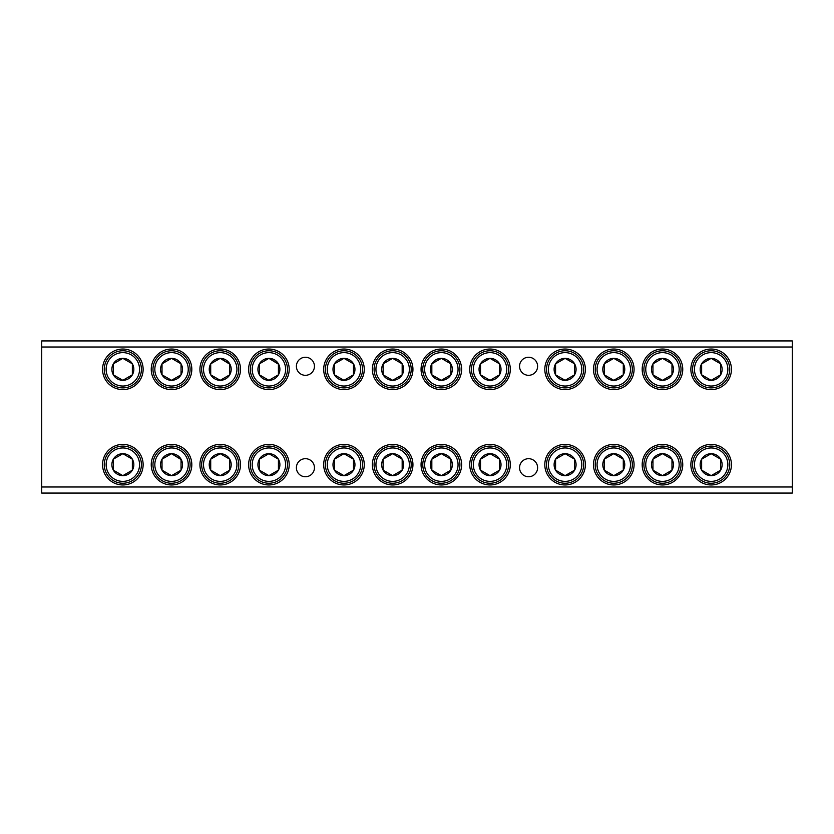 <?xml version="1.0" encoding="UTF-8"?>
<svg xmlns="http://www.w3.org/2000/svg" width="834" height="834" viewBox="0 0 834 834"><rect width="100%" height="100%" fill="white"/><g stroke="black" fill="none" stroke-linecap="round" stroke-linejoin="round"><path stroke-width="1.25" d="M528.579 476.746A9.028 9.028 0 0 0 537.607 467.718A9.028 9.028 0 0 0 528.579 458.69A9.028 9.028 0 0 0 519.551 467.718A9.028 9.028 0 0 0 528.579 476.746M305.421 476.746A9.028 9.028 0 0 0 314.449 467.718A9.028 9.028 0 0 0 305.421 458.69A9.028 9.028 0 0 0 296.393 467.718A9.028 9.028 0 0 0 305.421 476.746M305.421 375.31A9.028 9.028 0 0 0 314.449 366.282A9.028 9.028 0 0 0 305.421 357.254A9.028 9.028 0 0 0 296.393 366.282A9.028 9.028 0 0 0 305.421 375.31M528.579 375.31A9.028 9.028 0 0 0 537.607 366.282A9.028 9.028 0 0 0 528.579 357.254A9.028 9.028 0 0 0 519.551 366.282A9.028 9.028 0 0 0 528.579 375.31M268.913 484.961A20.287 20.287 0 0 0 289.2 464.674A20.287 20.287 0 0 0 268.913 444.386A20.287 20.287 0 0 0 248.626 464.674A20.287 20.287 0 0 0 268.913 484.961M343.973 484.961A20.287 20.287 0 0 0 364.26 464.674A20.287 20.287 0 0 0 343.973 444.386A20.287 20.287 0 0 0 323.686 464.674A20.287 20.287 0 0 0 343.973 484.961M392.658 484.961A20.287 20.287 0 0 0 412.945 464.674A20.287 20.287 0 0 0 392.658 444.386A20.287 20.287 0 0 0 372.371 464.674A20.287 20.287 0 0 0 392.658 484.961M441.342 484.961A20.287 20.287 0 0 0 461.629 464.674A20.287 20.287 0 0 0 441.342 444.386A20.287 20.287 0 0 0 421.055 464.674A20.287 20.287 0 0 0 441.342 484.961M490.027 484.961A20.287 20.287 0 0 0 510.314 464.674A20.287 20.287 0 0 0 490.027 444.386A20.287 20.287 0 0 0 469.74 464.674A20.287 20.287 0 0 0 490.027 484.961M565.087 484.961A20.287 20.287 0 0 0 585.374 464.674A20.287 20.287 0 0 0 565.087 444.386A20.287 20.287 0 0 0 544.8 464.674A20.287 20.287 0 0 0 565.087 484.961M565.087 389.614A20.287 20.287 0 0 0 585.374 369.326A20.287 20.287 0 0 0 565.087 349.039A20.287 20.287 0 0 0 544.8 369.326A20.287 20.287 0 0 0 565.087 389.614M490.027 389.614A20.287 20.287 0 0 0 510.314 369.326A20.287 20.287 0 0 0 490.027 349.039A20.287 20.287 0 0 0 469.74 369.326A20.287 20.287 0 0 0 490.027 389.614M441.342 389.614A20.287 20.287 0 0 0 461.629 369.326A20.287 20.287 0 0 0 441.342 349.039A20.287 20.287 0 0 0 421.055 369.326A20.287 20.287 0 0 0 441.342 389.614M392.658 389.614A20.287 20.287 0 0 0 412.945 369.326A20.287 20.287 0 0 0 392.658 349.039A20.287 20.287 0 0 0 372.371 369.326A20.287 20.287 0 0 0 392.658 389.614M343.973 389.614A20.287 20.287 0 0 0 364.26 369.326A20.287 20.287 0 0 0 343.973 349.039A20.287 20.287 0 0 0 323.686 369.326A20.287 20.287 0 0 0 343.973 389.614M268.913 389.614A20.287 20.287 0 0 0 289.2 369.326A20.287 20.287 0 0 0 268.913 349.039A20.287 20.287 0 0 0 248.626 369.326A20.287 20.287 0 0 0 268.913 389.614M220.218 389.614A20.287 20.287 0 0 0 240.505 369.326A20.287 20.287 0 0 0 220.218 349.039A20.287 20.287 0 0 0 199.931 369.326A20.287 20.287 0 0 0 220.218 389.614M220.218 484.961A20.287 20.287 0 0 0 240.505 464.674A20.287 20.287 0 0 0 220.218 444.386A20.287 20.287 0 0 0 199.931 464.674A20.287 20.287 0 0 0 220.218 484.961M613.782 484.961A20.287 20.287 0 0 0 634.069 464.674A20.287 20.287 0 0 0 613.782 444.386A20.287 20.287 0 0 0 593.495 464.674A20.287 20.287 0 0 0 613.782 484.961M613.782 389.614A20.287 20.287 0 0 0 634.069 369.326A20.287 20.287 0 0 0 613.782 349.039A20.287 20.287 0 0 0 593.495 369.326A20.287 20.287 0 0 0 613.782 389.614M662.467 484.961A20.287 20.287 0 0 0 682.754 464.674A20.287 20.287 0 0 0 662.467 444.386A20.287 20.287 0 0 0 642.18 464.674A20.287 20.287 0 0 0 662.467 484.961M711.152 484.961A20.287 20.287 0 0 0 731.439 464.674A20.287 20.287 0 0 0 711.152 444.386A20.287 20.287 0 0 0 690.865 464.674A20.287 20.287 0 0 0 711.152 484.961M711.152 389.614A20.287 20.287 0 0 0 731.439 369.326A20.287 20.287 0 0 0 711.152 349.039A20.287 20.287 0 0 0 690.865 369.326A20.287 20.287 0 0 0 711.152 389.614M662.467 389.614A20.287 20.287 0 0 0 682.754 369.326A20.287 20.287 0 0 0 662.467 349.039A20.287 20.287 0 0 0 642.18 369.326A20.287 20.287 0 0 0 662.467 389.614M171.533 389.614A20.287 20.287 0 0 0 191.82 369.326A20.287 20.287 0 0 0 171.533 349.039A20.287 20.287 0 0 0 151.246 369.326A20.287 20.287 0 0 0 171.533 389.614M171.533 484.961A20.287 20.287 0 0 0 191.82 464.674A20.287 20.287 0 0 0 171.533 444.386A20.287 20.287 0 0 0 151.246 464.674A20.287 20.287 0 0 0 171.533 484.961M122.848 484.961A20.287 20.287 0 0 0 143.135 464.674A20.287 20.287 0 0 0 122.848 444.386A20.287 20.287 0 0 0 102.561 464.674A20.287 20.287 0 0 0 122.848 484.961M122.848 389.614A20.287 20.287 0 0 0 143.135 369.326A20.287 20.287 0 0 0 122.848 349.039A20.287 20.287 0 0 0 102.561 369.326A20.287 20.287 0 0 0 122.848 389.614M41.7 493.071L41.7 340.929L792.3 340.929L792.3 493.071L41.7 493.071M792.3 347.007L41.7 347.007M41.7 486.993L792.3 486.993M203.517 464.674A16.701 16.701 0 0 0 220.218 481.374A16.701 16.701 0 0 0 236.929 464.674A16.701 16.701 0 0 0 220.218 447.962A16.701 16.701 0 0 0 203.517 464.674M238.785 464.674A18.567 18.567 0 0 1 220.218 483.24A18.567 18.567 0 0 1 201.661 464.674A18.567 18.567 0 0 1 220.218 446.107A18.567 18.567 0 0 1 238.785 464.674M209.24 464.674A10.978 10.978 0 0 0 229.725 470.168A10.978 10.978 0 0 0 220.218 453.696A10.978 10.978 0 0 0 209.24 464.674M210.71 464.674L210.71 470.168L220.218 475.651L229.725 470.168L229.725 459.18L220.218 453.696L210.71 459.18L210.71 464.674M219.936 453.852L210.71 459.18L210.71 470.168L220.218 475.651L229.725 470.168L229.725 459.18L220.218 453.696M597.071 369.326A16.701 16.701 0 0 0 613.782 386.038A16.701 16.701 0 0 0 630.483 369.326A16.701 16.701 0 0 0 613.782 352.626A16.701 16.701 0 0 0 597.071 369.326M632.339 369.326A18.567 18.567 0 0 1 613.782 387.893A18.567 18.567 0 0 1 595.215 369.326A18.567 18.567 0 0 1 613.782 350.76A18.567 18.567 0 0 1 632.339 369.326M602.794 369.326A10.978 10.978 0 0 0 623.29 374.82A10.978 10.978 0 0 0 613.782 358.349A10.978 10.978 0 0 0 602.794 369.326M604.275 369.326L604.275 374.82L613.782 380.304L623.29 374.82L623.29 363.832L613.782 358.349L604.275 363.832L604.275 369.326M604.556 374.977L613.782 380.304M614.064 380.148L623.29 374.82M623.29 374.487L623.29 363.832L613.782 358.349L604.275 363.832L604.275 374.82M597.071 464.674A16.701 16.701 0 0 0 613.782 481.374A16.701 16.701 0 0 0 630.483 464.674A16.701 16.701 0 0 0 613.782 447.962A16.701 16.701 0 0 0 597.071 464.674M632.339 464.674A18.567 18.567 0 0 1 613.782 483.24A18.567 18.567 0 0 1 595.215 464.674A18.567 18.567 0 0 1 613.782 446.107A18.567 18.567 0 0 1 632.339 464.674M602.794 464.674A10.978 10.978 0 0 0 623.29 470.168A10.978 10.978 0 0 0 613.782 453.696A10.978 10.978 0 0 0 602.794 464.674M604.275 464.674L604.275 470.168L613.782 475.651L623.29 470.168L623.29 459.18L613.782 453.696L604.275 459.18L604.275 464.674M604.556 470.324L613.782 475.651L623.29 470.168M623.29 469.834L623.29 459.18L613.782 453.696L604.275 459.18L604.275 470.168M252.202 464.674A16.701 16.701 0 0 0 268.913 481.374A16.701 16.701 0 0 0 285.614 464.674A16.701 16.701 0 0 0 268.913 447.962A16.701 16.701 0 0 0 252.202 464.674M287.469 464.674A18.567 18.567 0 0 1 268.913 483.24A18.567 18.567 0 0 1 250.346 464.674A18.567 18.567 0 0 1 268.913 446.107A18.567 18.567 0 0 1 287.469 464.674M257.925 464.674A10.978 10.978 0 0 0 278.42 470.168A10.978 10.978 0 0 0 268.913 453.696A10.978 10.978 0 0 0 257.925 464.674M259.395 464.674L259.395 470.168L268.913 475.651L278.42 470.168L278.42 459.18L268.913 453.696L259.395 459.18L259.395 464.674M268.621 453.852L259.395 459.18L259.395 470.168L268.913 475.651L278.42 470.168L278.42 459.18L268.913 453.696M203.517 369.326A16.701 16.701 0 0 0 220.218 386.038A16.701 16.701 0 0 0 236.929 369.326A16.701 16.701 0 0 0 220.218 352.626A16.701 16.701 0 0 0 203.517 369.326M238.785 369.326A18.567 18.567 0 0 1 220.218 387.893A18.567 18.567 0 0 1 201.661 369.326A18.567 18.567 0 0 1 220.218 350.76A18.567 18.567 0 0 1 238.785 369.326M209.24 369.326A10.978 10.978 0 0 0 229.725 374.82A10.978 10.978 0 0 0 220.218 358.349A10.978 10.978 0 0 0 209.24 369.326M210.71 369.326L210.71 374.82L220.218 380.304L229.725 374.82L229.725 363.832L220.218 358.349L210.71 363.832L210.71 369.326M219.936 358.505L210.71 363.832L210.71 374.82L220.218 380.304L229.725 374.82M229.725 364.166L220.218 358.349M252.202 369.326A16.701 16.701 0 0 0 268.913 386.038A16.701 16.701 0 0 0 285.614 369.326A16.701 16.701 0 0 0 268.913 352.626A16.701 16.701 0 0 0 252.202 369.326M287.469 369.326A18.567 18.567 0 0 1 268.913 387.893A18.567 18.567 0 0 1 250.346 369.326A18.567 18.567 0 0 1 268.913 350.76A18.567 18.567 0 0 1 287.469 369.326M257.925 369.326A10.978 10.978 0 0 0 278.42 374.82A10.978 10.978 0 0 0 268.913 358.349A10.978 10.978 0 0 0 257.925 369.326M259.395 369.326L259.395 374.82L268.913 380.304L278.42 374.82L278.42 363.832L268.913 358.349L259.395 363.832L259.395 369.326M268.621 358.505L259.395 363.832L259.395 374.82L268.913 380.304L278.42 374.82M278.42 364.166L268.913 358.349M327.262 369.326A16.701 16.701 0 0 0 343.973 386.038A16.701 16.701 0 0 0 360.674 369.326A16.701 16.701 0 0 0 343.973 352.626A16.701 16.701 0 0 0 327.262 369.326M362.529 369.326A18.567 18.567 0 0 1 343.973 387.893A18.567 18.567 0 0 1 325.406 369.326A18.567 18.567 0 0 1 343.973 350.76A18.567 18.567 0 0 1 362.529 369.326M332.985 369.326A10.978 10.978 0 0 0 353.48 374.82A10.978 10.978 0 0 0 343.973 358.349A10.978 10.978 0 0 0 332.985 369.326M334.455 369.326L334.455 374.82L343.973 380.304L353.48 374.82L353.48 363.832L343.973 358.349L334.455 363.832L334.455 369.326M353.48 374.487L353.48 363.832L343.973 358.349L334.455 363.832L334.455 374.82L343.973 380.304L353.48 374.82M375.946 369.326A16.701 16.701 0 0 0 392.658 386.038A16.701 16.701 0 0 0 409.358 369.326A16.701 16.701 0 0 0 392.658 352.626A16.701 16.701 0 0 0 375.946 369.326M411.214 369.326A18.567 18.567 0 0 1 392.658 387.893A18.567 18.567 0 0 1 374.091 369.326A18.567 18.567 0 0 1 392.658 350.76A18.567 18.567 0 0 1 411.214 369.326M381.68 369.326A10.978 10.978 0 0 0 402.165 374.82A10.978 10.978 0 0 0 392.658 358.349A10.978 10.978 0 0 0 381.68 369.326M383.15 369.326L383.15 374.82L392.658 380.304L402.165 374.82L402.165 363.832L392.658 358.349L383.15 363.832L383.15 369.326M402.165 374.487L402.165 363.832L392.658 358.349L383.15 363.832L383.15 374.82L392.658 380.304L402.165 374.82M424.642 369.326A16.701 16.701 0 0 0 441.342 386.038A16.701 16.701 0 0 0 458.054 369.326A16.701 16.701 0 0 0 441.342 352.626A16.701 16.701 0 0 0 424.642 369.326M459.909 369.326A18.567 18.567 0 0 1 441.342 387.893A18.567 18.567 0 0 1 422.786 369.326A18.567 18.567 0 0 1 441.342 350.76A18.567 18.567 0 0 1 459.909 369.326M430.365 369.326A10.978 10.978 0 0 0 450.85 374.82A10.978 10.978 0 0 0 441.342 358.349A10.978 10.978 0 0 0 430.365 369.326M431.835 369.326L431.835 374.82L441.342 380.304L450.85 374.82L450.85 363.832L441.342 358.349L431.835 363.832L431.835 369.326M441.061 358.505L431.835 363.832L431.835 374.82L441.342 380.304L450.85 374.82M450.85 374.487L450.85 363.832M450.568 363.676L441.342 358.349M473.326 369.326A16.701 16.701 0 0 0 490.027 386.038A16.701 16.701 0 0 0 506.738 369.326A16.701 16.701 0 0 0 490.027 352.626A16.701 16.701 0 0 0 473.326 369.326M508.594 369.326A18.567 18.567 0 0 1 490.027 387.893A18.567 18.567 0 0 1 471.471 369.326A18.567 18.567 0 0 1 490.027 350.76A18.567 18.567 0 0 1 508.594 369.326M479.05 369.326A10.978 10.978 0 0 0 499.545 374.82A10.978 10.978 0 0 0 490.027 358.349A10.978 10.978 0 0 0 479.05 369.326M480.52 369.326L480.52 374.82L490.027 380.304L499.545 374.82L499.545 363.832L490.027 358.349L480.52 363.832L480.52 369.326M499.253 363.676L490.027 358.349L480.52 363.832L480.52 374.82L490.027 380.304L499.545 374.82M548.386 369.326A16.701 16.701 0 0 0 565.087 386.038A16.701 16.701 0 0 0 581.798 369.326A16.701 16.701 0 0 0 565.087 352.626A16.701 16.701 0 0 0 548.386 369.326M583.654 369.326A18.567 18.567 0 0 1 565.087 387.893A18.567 18.567 0 0 1 546.531 369.326A18.567 18.567 0 0 1 565.087 350.76A18.567 18.567 0 0 1 583.654 369.326M554.11 369.326A10.978 10.978 0 0 0 574.605 374.82A10.978 10.978 0 0 0 565.087 358.349A10.978 10.978 0 0 0 554.11 369.326M555.58 369.326L555.58 374.82L565.087 380.304L574.605 374.82L574.605 363.832L565.087 358.349L555.58 363.832L555.58 369.326M564.806 358.505L555.58 363.832L555.58 374.82L565.087 380.304L574.605 374.82M574.605 374.487L574.605 363.832L565.087 358.349M548.386 464.674A16.701 16.701 0 0 0 565.087 481.374A16.701 16.701 0 0 0 581.798 464.674A16.701 16.701 0 0 0 565.087 447.962A16.701 16.701 0 0 0 548.386 464.674M583.654 464.674A18.567 18.567 0 0 1 565.087 483.24A18.567 18.567 0 0 1 546.531 464.674A18.567 18.567 0 0 1 565.087 446.107A18.567 18.567 0 0 1 583.654 464.674M554.11 464.674A10.978 10.978 0 0 0 574.605 470.168A10.978 10.978 0 0 0 565.087 453.696A10.978 10.978 0 0 0 554.11 464.674M555.58 464.674L555.58 470.168L565.087 475.651L574.605 470.168L574.605 459.18L565.087 453.696L555.58 459.18L555.58 464.674M574.605 469.834L574.605 459.18L565.087 453.696L555.58 459.18L555.58 470.168L565.087 475.651M565.379 475.495L574.605 470.168M473.326 464.674A16.701 16.701 0 0 0 490.027 481.374A16.701 16.701 0 0 0 506.738 464.674A16.701 16.701 0 0 0 490.027 447.962A16.701 16.701 0 0 0 473.326 464.674M508.594 464.674A18.567 18.567 0 0 1 490.027 483.24A18.567 18.567 0 0 1 471.471 464.674A18.567 18.567 0 0 1 490.027 446.107A18.567 18.567 0 0 1 508.594 464.674M479.05 464.674A10.978 10.978 0 0 0 499.545 470.168A10.978 10.978 0 0 0 490.027 453.696A10.978 10.978 0 0 0 479.05 464.674M480.52 464.674L480.52 470.168L490.027 475.651L499.545 470.168L499.545 459.18L490.027 453.696L480.52 459.18L480.52 464.674M480.801 470.324L490.027 475.651L499.545 470.168L499.545 459.18M499.253 459.023L490.027 453.696M489.746 453.852L480.52 459.18L480.52 470.168M424.642 464.674A16.701 16.701 0 0 0 441.342 481.374A16.701 16.701 0 0 0 458.054 464.674A16.701 16.701 0 0 0 441.342 447.962A16.701 16.701 0 0 0 424.642 464.674M459.909 464.674A18.567 18.567 0 0 1 441.342 483.24A18.567 18.567 0 0 1 422.786 464.674A18.567 18.567 0 0 1 441.342 446.107A18.567 18.567 0 0 1 459.909 464.674M430.365 464.674A10.978 10.978 0 0 0 450.85 470.168A10.978 10.978 0 0 0 441.342 453.696A10.978 10.978 0 0 0 430.365 464.674M431.835 464.674L431.835 470.168L441.342 475.651L450.85 470.168L450.85 459.18L441.342 453.696L431.835 459.18L431.835 464.674M450.85 469.834L450.85 459.18L441.342 453.696L431.835 459.18L431.835 470.168L441.342 475.651L450.85 470.168M375.946 464.674A16.701 16.701 0 0 0 392.658 481.374A16.701 16.701 0 0 0 409.358 464.674A16.701 16.701 0 0 0 392.658 447.962A16.701 16.701 0 0 0 375.946 464.674M411.214 464.674A18.567 18.567 0 0 1 392.658 483.24A18.567 18.567 0 0 1 374.091 464.674A18.567 18.567 0 0 1 392.658 446.107A18.567 18.567 0 0 1 411.214 464.674M381.68 464.674A10.978 10.978 0 0 0 402.165 470.168A10.978 10.978 0 0 0 392.658 453.696A10.978 10.978 0 0 0 381.68 464.674M383.15 464.674L383.15 470.168L392.658 475.651L402.165 470.168L402.165 459.18L392.658 453.696L383.15 459.18L383.15 464.674M383.15 470.168L392.658 475.651L402.165 470.168L402.165 459.18L392.658 453.696L383.15 459.18L383.15 470.168M327.262 464.674A16.701 16.701 0 0 0 343.973 481.374A16.701 16.701 0 0 0 360.674 464.674A16.701 16.701 0 0 0 343.973 447.962A16.701 16.701 0 0 0 327.262 464.674M362.529 464.674A18.567 18.567 0 0 1 343.973 483.24A18.567 18.567 0 0 1 325.406 464.674A18.567 18.567 0 0 1 343.973 446.107A18.567 18.567 0 0 1 362.529 464.674M332.985 464.674A10.978 10.978 0 0 0 353.48 470.168A10.978 10.978 0 0 0 343.973 453.696A10.978 10.978 0 0 0 332.985 464.674M334.455 464.674L334.455 470.168L343.973 475.651L353.48 470.168L353.48 459.18L343.973 453.696L334.455 459.18L334.455 464.674M334.455 470.168L343.973 475.651L353.48 470.168L353.48 459.18L343.973 453.696L334.455 459.18L334.455 470.168M106.137 369.326A16.701 16.701 0 0 0 122.848 386.038A16.701 16.701 0 0 0 139.549 369.326A16.701 16.701 0 0 0 122.848 352.626A16.701 16.701 0 0 0 106.137 369.326M141.405 369.326A18.567 18.567 0 0 1 122.848 387.893A18.567 18.567 0 0 1 104.281 369.326A18.567 18.567 0 0 1 122.848 350.76A18.567 18.567 0 0 1 141.405 369.326M111.871 369.326A10.978 10.978 0 0 0 132.356 374.82A10.978 10.978 0 0 0 122.848 358.349A10.978 10.978 0 0 0 111.871 369.326M113.341 369.326L113.341 374.82L122.848 380.304L132.356 374.82L132.356 363.832L122.848 358.349L113.341 363.832L113.341 369.326M122.567 358.505L113.341 363.832L113.341 374.82L122.848 380.304L132.356 374.82L132.356 363.832L122.848 358.349M106.137 464.674A16.701 16.701 0 0 0 122.848 481.374A16.701 16.701 0 0 0 139.549 464.674A16.701 16.701 0 0 0 122.848 447.962A16.701 16.701 0 0 0 106.137 464.674M141.405 464.674A18.567 18.567 0 0 1 122.848 483.24A18.567 18.567 0 0 1 104.281 464.674A18.567 18.567 0 0 1 122.848 446.107A18.567 18.567 0 0 1 141.405 464.674M111.871 464.674A10.978 10.978 0 0 0 132.356 470.168A10.978 10.978 0 0 0 122.848 453.696A10.978 10.978 0 0 0 111.871 464.674M113.341 464.674L113.341 470.168L122.848 475.651L132.356 470.168L132.356 459.18L122.848 453.696L113.341 459.18L113.341 464.674M122.567 453.852L113.341 459.18L113.341 470.168L122.848 475.651L132.356 470.168M132.356 469.834L132.356 459.18L122.848 453.696M154.832 464.674A16.701 16.701 0 0 0 171.533 481.374A16.701 16.701 0 0 0 188.244 464.674A16.701 16.701 0 0 0 171.533 447.962A16.701 16.701 0 0 0 154.832 464.674M190.1 464.674A18.567 18.567 0 0 1 171.533 483.24A18.567 18.567 0 0 1 152.976 464.674A18.567 18.567 0 0 1 171.533 446.107A18.567 18.567 0 0 1 190.1 464.674M160.555 464.674A10.978 10.978 0 0 0 181.041 470.168A10.978 10.978 0 0 0 171.533 453.696A10.978 10.978 0 0 0 160.555 464.674M162.025 464.674L162.025 470.168L171.533 475.651L181.041 470.168L181.041 459.18L171.533 453.696L162.025 459.18L162.025 464.674M162.307 470.324L171.533 475.651L181.041 470.168M181.041 459.513L171.533 453.696M171.251 453.852L162.025 459.18L162.025 470.168M154.832 369.326A16.701 16.701 0 0 0 171.533 386.038A16.701 16.701 0 0 0 188.244 369.326A16.701 16.701 0 0 0 171.533 352.626A16.701 16.701 0 0 0 154.832 369.326M190.1 369.326A18.567 18.567 0 0 1 171.533 387.893A18.567 18.567 0 0 1 152.976 369.326A18.567 18.567 0 0 1 171.533 350.76A18.567 18.567 0 0 1 190.1 369.326M160.555 369.326A10.978 10.978 0 0 0 181.041 374.82A10.978 10.978 0 0 0 171.533 358.349A10.978 10.978 0 0 0 160.555 369.326M162.025 369.326L162.025 374.82L171.533 380.304L181.041 374.82L181.041 363.832L171.533 358.349L162.025 363.832L162.025 369.326M171.251 358.505L162.025 363.832L162.025 374.82L171.533 380.304L181.041 374.82M181.041 374.487L181.041 363.832L171.533 358.349M645.756 369.326A16.701 16.701 0 0 0 662.467 386.038A16.701 16.701 0 0 0 679.168 369.326A16.701 16.701 0 0 0 662.467 352.626A16.701 16.701 0 0 0 645.756 369.326M681.024 369.326A18.567 18.567 0 0 1 662.467 387.893A18.567 18.567 0 0 1 643.9 369.326A18.567 18.567 0 0 1 662.467 350.76A18.567 18.567 0 0 1 681.024 369.326M651.49 369.326A10.978 10.978 0 0 0 671.975 374.82A10.978 10.978 0 0 0 662.467 358.349A10.978 10.978 0 0 0 651.49 369.326M652.959 369.326L652.959 374.82L662.467 380.304L671.975 374.82L671.975 363.832L662.467 358.349L652.959 363.832L652.959 369.326M671.975 374.487L671.975 363.832L662.467 358.349L652.959 363.832L652.959 374.82L662.467 380.304M662.749 380.148L671.975 374.82M694.451 369.326A16.701 16.701 0 0 0 711.152 386.038A16.701 16.701 0 0 0 727.863 369.326A16.701 16.701 0 0 0 711.152 352.626A16.701 16.701 0 0 0 694.451 369.326M729.719 369.326A18.567 18.567 0 0 1 711.152 387.893A18.567 18.567 0 0 1 692.595 369.326A18.567 18.567 0 0 1 711.152 350.76A18.567 18.567 0 0 1 729.719 369.326M700.174 369.326A10.978 10.978 0 0 0 720.659 374.82A10.978 10.978 0 0 0 711.152 358.349A10.978 10.978 0 0 0 700.174 369.326M701.644 369.326L701.644 374.82L711.152 380.304L720.659 374.82L720.659 363.832L711.152 358.349L701.644 363.832L701.644 369.326M720.378 363.676L711.152 358.349L701.644 363.832L701.644 374.82L711.152 380.304L720.659 374.82M720.659 374.487L720.659 363.832M694.451 464.674A16.701 16.701 0 0 0 711.152 481.374A16.701 16.701 0 0 0 727.863 464.674A16.701 16.701 0 0 0 711.152 447.962A16.701 16.701 0 0 0 694.451 464.674M729.719 464.674A18.567 18.567 0 0 1 711.152 483.24A18.567 18.567 0 0 1 692.595 464.674A18.567 18.567 0 0 1 711.152 446.107A18.567 18.567 0 0 1 729.719 464.674M700.174 464.674A10.978 10.978 0 0 0 720.659 470.168A10.978 10.978 0 0 0 711.152 453.696A10.978 10.978 0 0 0 700.174 464.674M701.644 464.674L701.644 470.168L711.152 475.651L720.659 470.168L720.659 459.18L711.152 453.696L701.644 459.18L701.644 464.674M720.378 459.023L711.152 453.696L701.644 459.18L701.644 470.168L711.152 475.651L720.659 470.168M720.659 469.834L720.659 459.18M645.756 464.674A16.701 16.701 0 0 0 662.467 481.374A16.701 16.701 0 0 0 679.168 464.674A16.701 16.701 0 0 0 662.467 447.962A16.701 16.701 0 0 0 645.756 464.674M681.024 464.674A18.567 18.567 0 0 1 662.467 483.24A18.567 18.567 0 0 1 643.9 464.674A18.567 18.567 0 0 1 662.467 446.107A18.567 18.567 0 0 1 681.024 464.674M651.49 464.674A10.978 10.978 0 0 0 671.975 470.168A10.978 10.978 0 0 0 662.467 453.696A10.978 10.978 0 0 0 651.49 464.674M652.959 464.674L652.959 470.168L662.467 475.651L671.975 470.168L671.975 459.18L662.467 453.696L652.959 459.18L652.959 464.674M671.975 469.834L671.975 459.18L662.467 453.696L652.959 459.18L652.959 470.168L662.467 475.651M662.749 475.495L671.975 470.168"/></g></svg>
